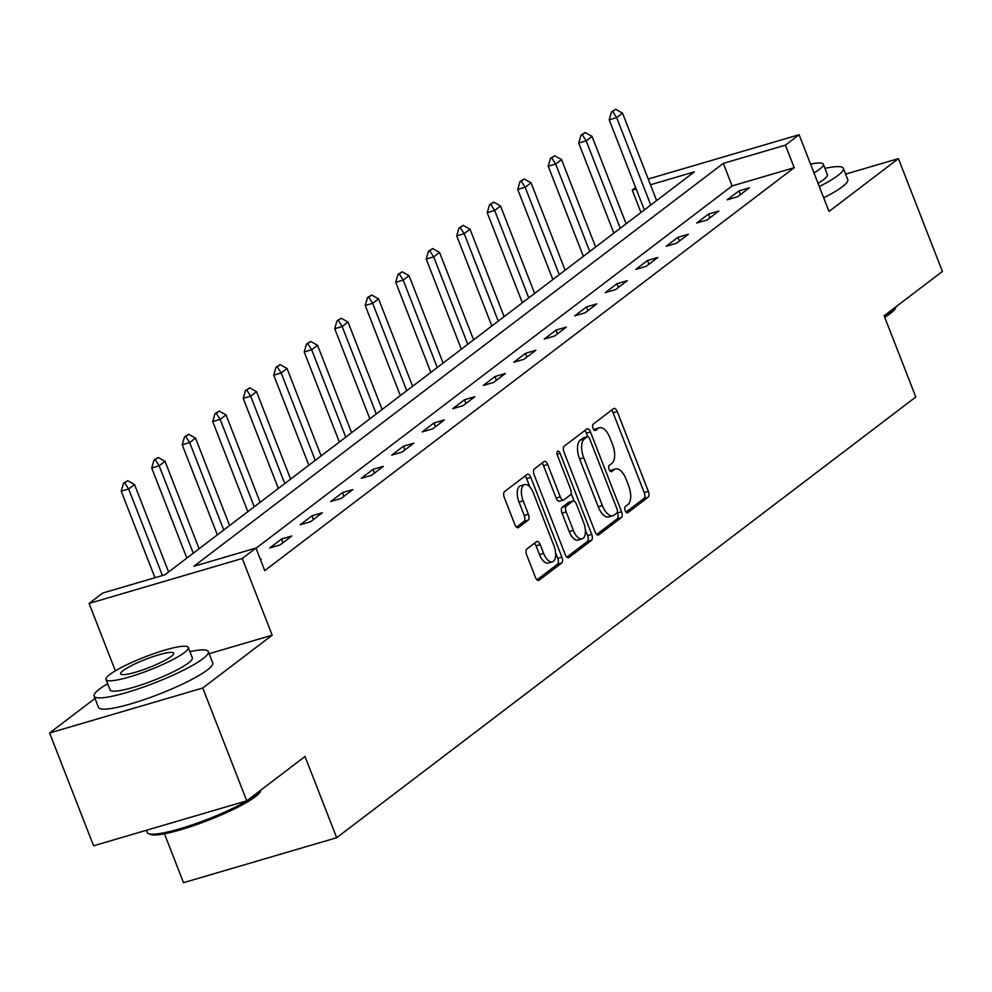 <?xml version="1.0" encoding="UTF-8"?>
<svg xmlns="http://www.w3.org/2000/svg" width="992" height="992" viewBox="0 0 992 992"><rect width="100%" height="100%" fill="white"/><g stroke="black" fill="none" stroke-linecap="round" stroke-linejoin="round"><path stroke-width="1.49" d="M625.208 510.657A3.373 1.6 73.6 0 0 627.49 512.864A3.373 1.6 73.6 0 0 627.75 512.728L648.148 497.215A4.811 2.294 73.6 0 0 648.334 491.325L617.247 411.593A4.811 2.294 73.6 0 0 613.974 408.431A4.811 2.294 73.6 0 0 613.602 408.617L593.216 424.142A3.373 1.6 73.6 0 0 593.08 428.259A3.373 1.6 73.6 0 0 595.374 430.478A3.373 1.6 73.6 0 0 595.634 430.342L598.275 428.333A15.401 7.328 73.6 0 1 599.466 427.726A15.401 7.328 73.6 0 1 609.944 437.832L612.535 444.478A15.401 7.328 73.6 0 1 611.915 463.326L609.274 465.335A3.373 1.6 73.6 0 0 609.138 469.452A3.373 1.6 73.6 0 0 611.432 471.671A3.373 1.6 73.6 0 0 611.692 471.535L614.333 469.526A15.401 7.328 73.6 0 1 615.524 468.918A15.401 7.328 73.6 0 1 626.002 479.024L628.593 485.671A15.401 7.328 73.6 0 1 627.973 504.519L625.332 506.528A3.373 1.6 73.6 0 0 625.208 510.657M526.864 549.01A4.811 2.294 73.6 0 0 526.678 554.9L535.395 577.27A4.811 2.294 73.6 0 0 538.668 580.432A4.811 2.294 73.6 0 0 539.04 580.233L561.683 563.01A4.811 2.294 73.6 0 0 561.881 557.12L530.794 477.388A4.811 2.294 73.6 0 0 527.521 474.226A4.811 2.294 73.6 0 0 527.149 474.412L504.506 491.648A4.811 2.294 73.6 0 0 504.308 497.538L514.848 524.557A4.811 2.294 73.6 0 0 518.122 527.719A4.811 2.294 73.6 0 0 518.494 527.533L528.178 520.155A4.811 2.294 73.6 0 0 528.376 514.265L523.156 500.861A12.884 6.126 73.6 0 1 524.656 484.604A12.884 6.126 73.6 0 1 533.423 493.049L553.883 545.538A12.884 6.126 73.6 0 1 552.383 561.807A12.884 6.126 73.6 0 1 543.616 553.35L540.206 544.608A4.811 2.294 73.6 0 0 536.932 541.446A4.811 2.294 73.6 0 0 536.56 541.632L526.864 549.01M246.748 800.829L93.583 845.792L49.6 732.976L202.765 688.014L246.748 800.829L305.015 756.487L336.685 837.719L915.802 396.998L884.132 315.778L942.4 271.436L898.417 158.621L829.002 211.445L799.093 134.726L785.416 145.142L794.208 167.71L264.74 570.623L255.948 548.068L242.259 558.484L89.094 603.446L102.784 593.03L164.883 574.802L694.338 171.876L650.454 184.76M202.765 688.014L272.168 635.19L242.259 558.484M595.076 531.848A4.811 2.294 73.6 0 0 598.362 535.01A4.811 2.294 73.6 0 0 598.734 534.824L621.376 517.588A4.811 2.294 73.6 0 0 621.562 511.698L590.476 431.966A4.811 2.294 73.6 0 0 587.202 428.804A4.811 2.294 73.6 0 0 586.83 429.003L564.188 446.226A4.811 2.294 73.6 0 0 564.002 452.116L595.076 531.848M591.53 540.293L568.887 557.529A4.811 2.294 73.6 0 1 568.515 557.715A4.811 2.294 73.6 0 1 565.242 554.565L534.155 474.833A4.811 2.294 73.6 0 1 534.341 468.943L544.038 461.565A4.811 2.294 73.6 0 1 544.41 461.379A4.811 2.294 73.6 0 1 547.683 464.529L560.294 496.868A4.811 2.294 73.6 0 0 563.568 500.03A4.811 2.294 73.6 0 0 563.94 499.844L570.363 494.946A4.811 2.294 73.6 0 0 570.561 489.056L557.43 455.39A3.373 1.6 73.6 0 1 557.826 451.137A3.373 1.6 73.6 0 1 560.12 453.344L591.728 534.403A4.811 2.294 73.6 0 1 591.53 540.293L587.388 541.508L566.866 557.132M898.417 158.621L845.618 174.121M164.461 833.801L183.52 882.682L336.685 837.719M794.208 167.71L732.108 185.938L256.023 548.241M738.99 190.861L727.26 199.789L737.602 196.751L749.332 187.823L738.99 190.861L740.441 194.593M708.486 214.074L696.756 223.002L707.11 219.964L718.84 211.036L708.486 214.074L709.937 217.806M677.982 237.286L666.252 246.214L676.606 243.176L688.336 234.248L677.982 237.286L679.446 241.019M647.491 260.499L635.76 269.427L646.102 266.389L657.832 257.461L647.491 260.499L648.942 264.232M616.987 283.712L605.256 292.628L615.598 289.59L627.328 280.674L616.987 283.712L618.438 287.432M586.483 306.912L574.752 315.84L585.106 312.802L596.837 303.874L586.483 306.912L587.934 310.645M555.979 330.125L544.248 339.053L554.602 336.015L566.333 327.087L555.979 330.125L557.442 333.858M525.487 353.338L513.757 362.266L524.098 359.228L535.829 350.3L525.487 353.338L526.938 357.07M494.983 376.551L483.253 385.479L493.594 382.441L505.325 373.513L494.983 376.551L496.434 380.283M464.479 399.764L452.749 408.692L463.103 405.654L474.833 396.726L464.479 399.764L465.93 403.496M433.975 422.976L422.245 431.904L432.599 428.866L444.329 419.938L433.975 422.976L435.438 426.709M403.484 446.189L391.753 455.117L402.095 452.079L413.825 443.151L403.484 446.189L404.934 449.909M372.98 469.39L361.249 478.318L371.591 475.28L383.334 466.352L372.98 469.39L374.43 473.122M342.476 492.602L330.745 501.53L341.099 498.492L352.83 489.564L342.476 492.602L343.926 496.335M311.972 515.815L300.241 524.743L310.595 521.705L322.326 512.777L311.972 515.815L313.435 519.548M281.48 539.028L269.75 547.956L280.091 544.918L291.822 535.99L281.48 539.028L282.931 542.76M260.4 559.476L261.33 559.203L260.524 559.81M94.984 698.442L49.6 732.976M115.37 670.828L89.094 603.446M640.968 212.486L632.251 190.104L635.624 187.538M785.416 145.142L723.317 163.37L193.862 566.296L255.948 548.068M648.222 179.019L799.093 134.726M636.182 188.951L632.251 190.104M732.108 185.938L723.317 163.37M272.168 635.19L209.138 653.703M615.524 468.918L611.382 470.134A15.401 7.328 73.6 0 0 610.192 470.741L614.333 469.526M599.466 427.726L595.324 428.941A15.401 7.328 73.6 0 0 594.134 429.548L598.275 428.333M626.026 512.108L644.006 498.43A4.811 2.294 73.6 0 0 644.192 492.54L613.118 412.808A4.811 2.294 73.6 0 0 611.481 410.242M587.686 436.641L586.346 433.182A4.811 2.294 73.6 0 0 584.71 430.615M596.713 534.415L617.235 518.804A4.811 2.294 73.6 0 0 617.421 512.914L617.235 512.43M616.85 512.988A3.373 1.6 73.6 0 0 616.974 508.871L589.694 438.886A3.373 1.6 73.6 0 0 587.4 436.666A3.373 1.6 73.6 0 0 587.14 436.802L584.362 438.923A15.401 7.328 73.6 0 0 583.742 457.771L602.392 505.61A15.401 7.328 73.6 0 0 612.87 515.716A15.401 7.328 73.6 0 0 614.06 515.108L616.85 512.988M583.556 437.856A3.373 1.6 73.6 0 0 583.259 437.881A3.373 1.6 73.6 0 0 582.998 438.018L587.14 436.802M612.87 515.716L608.741 516.931A15.401 7.328 73.6 0 1 598.25 506.825L579.601 458.986A15.401 7.328 73.6 0 1 580.221 440.138L582.998 438.018M559.798 501.059A4.811 2.294 73.6 0 1 559.426 501.245A4.811 2.294 73.6 0 1 556.152 498.083L543.542 465.744A4.811 2.294 73.6 0 0 541.917 463.177M571.132 493.433L574.108 501.072M585.342 529.877L587.586 535.618L591.728 534.403M573.376 530.422A12.884 6.126 73.6 0 0 582.13 538.867A12.884 6.126 73.6 0 0 583.643 522.61L576.426 504.11A4.811 2.294 73.6 0 0 573.153 500.96A4.811 2.294 73.6 0 0 572.781 501.146L566.358 506.044A4.811 2.294 73.6 0 0 566.159 511.934L573.376 530.422L569.234 531.638A12.884 6.126 73.6 0 0 577.989 540.082L582.13 538.867M569.433 502.126A4.811 2.294 73.6 0 0 569.011 502.175A4.811 2.294 73.6 0 0 568.639 502.361L572.781 501.146M569.234 531.638L562.018 513.149A4.811 2.294 73.6 0 1 562.216 507.259L568.639 502.361M587.388 541.508A4.811 2.294 73.6 0 0 587.586 535.618M552.383 561.807L548.241 563.022A12.884 6.126 73.6 0 1 539.474 554.565L536.064 545.823A4.811 2.294 73.6 0 0 534.44 543.256M524.656 484.604L520.515 485.82A12.884 6.126 73.6 0 0 519.014 502.076L523.156 500.861M516.472 527.124L524.049 521.37A4.811 2.294 73.6 0 0 524.235 515.48L519.014 502.076M529.976 487.109L526.653 478.603A4.811 2.294 73.6 0 0 525.028 476.036M537.019 579.836L557.554 564.225A4.811 2.294 73.6 0 0 557.74 558.335L555.582 552.804M656.63 200.582L622.542 113.162L616.677 117.626L650.764 205.046M612.746 111.55L615.685 109.318L611.506 111.922L612.746 111.55L616.677 117.626L609.224 119.809L644.354 209.92M622.542 113.162L615.685 109.318M611.506 111.922L609.224 119.809M884.331 316.274A61.306 9.647 -21.3 0 0 891.126 311.724A61.306 9.647 -21.3 0 0 896.222 306.578L895.491 308.202A59.83 9.412 158.7 0 1 890.419 313.435A59.83 9.412 158.7 0 1 884.728 317.304M819.293 186.546A61.306 9.647 -21.3 0 0 837.992 175.435A61.306 9.647 -21.3 0 0 843.374 168.355A61.306 9.647 -21.3 0 0 824.947 168.355M823.695 197.817A61.306 9.647 -21.3 0 0 842.394 186.719A61.306 9.647 -21.3 0 0 847.763 179.639L843.374 168.355M813.998 172.943A44.144 6.944 -21.3 0 0 819.454 169.31A44.144 6.944 -21.3 0 0 823.323 164.213L827.378 174.592A44.144 6.944 158.7 0 1 823.509 179.688A44.144 6.944 158.7 0 1 818.04 183.322M823.323 164.213A44.144 6.944 -21.3 0 0 810.551 164.114M260.45 791.467A59.83 9.412 158.7 0 1 255.378 796.7A59.83 9.412 158.7 0 1 198.735 823.868A59.83 9.412 158.7 0 1 150.375 834.384L148.515 833.59A61.306 9.647 -21.3 0 0 198.053 822.827A61.306 9.647 -21.3 0 0 256.085 794.989A61.306 9.647 -21.3 0 0 261.181 789.843L260.45 791.467M107.657 683.699A61.306 9.647 -21.3 0 0 99.46 689.08A61.306 9.647 -21.3 0 0 94.091 696.161A61.306 9.647 -21.3 0 0 140.405 688.138A61.306 9.647 -21.3 0 0 202.951 658.7A61.306 9.647 -21.3 0 0 208.332 651.62A61.306 9.647 -21.3 0 0 189.906 651.62M94.091 696.161L98.493 707.445A61.306 9.647 -21.3 0 0 144.795 699.41A61.306 9.647 -21.3 0 0 207.353 669.984A61.306 9.647 -21.3 0 0 212.722 662.904L208.332 651.62M188.282 647.478L192.336 657.857A44.144 6.944 158.7 0 1 188.468 662.954A44.144 6.944 158.7 0 1 143.431 684.145A44.144 6.944 158.7 0 1 110.087 689.924L106.032 679.545A44.144 6.944 -21.3 0 0 139.376 673.766A44.144 6.944 -21.3 0 0 184.413 652.575A44.144 6.944 -21.3 0 0 188.282 647.478A44.144 6.944 -21.3 0 0 154.938 653.269A44.144 6.944 -21.3 0 0 109.901 674.448A44.144 6.944 -21.3 0 0 106.032 679.545M123.157 670.567A28.446 4.476 -21.3 0 0 120.664 673.853A28.446 4.476 -21.3 0 0 142.154 670.121A28.446 4.476 -21.3 0 0 171.17 656.468A28.446 4.476 -21.3 0 0 173.662 653.182A28.446 4.476 -21.3 0 0 152.173 656.915A28.446 4.476 -21.3 0 0 123.157 670.567M146.382 830.292L147.225 832.449A61.306 9.647 -21.3 0 0 148.515 833.59M626.126 223.795L592.038 136.375L586.173 140.839L620.26 228.259M582.254 134.763L585.181 132.531L581.014 135.135L582.254 134.763L586.173 140.839L578.72 143.022L613.85 233.132M592.038 136.375L585.181 132.531M581.014 135.135L578.72 143.022M595.622 246.996L561.546 159.588L555.681 164.052L589.756 251.46M551.75 157.976L554.677 155.744L550.51 158.336L551.75 157.976L555.681 164.052L548.229 166.234L583.358 256.333M561.546 159.588L554.677 155.744M550.51 158.336L548.229 166.234M565.118 270.208L531.042 182.788L525.177 187.252L559.252 274.672M521.246 181.189L524.185 178.957L520.006 181.548L521.246 181.189L525.177 187.252L517.725 189.447L552.854 279.546M531.042 182.788L524.185 178.957M520.006 181.548L517.725 189.447M534.626 293.421L500.538 206.001L494.673 210.465L528.761 297.885M490.742 204.402L493.681 202.17L489.502 204.761L490.742 204.402L494.673 210.465L487.221 212.66L522.35 302.758M500.538 206.001L493.681 202.17M489.502 204.761L487.221 212.66M504.122 316.634L470.034 229.214L464.169 233.678L498.257 321.098M460.251 227.614L463.177 225.382L459.011 227.974L460.251 227.614L464.169 233.678L456.717 235.873L491.846 325.971M470.034 229.214L463.177 225.382M459.011 227.974L456.717 235.873M473.618 339.847L439.543 252.427L433.678 256.891L467.753 344.311M429.747 250.815L432.686 248.583L428.507 251.187L429.747 250.815L433.678 256.891L426.225 259.073L461.354 349.184M439.543 252.427L432.686 248.583M428.507 251.187L426.225 259.073M443.114 363.06L409.039 275.64L403.174 280.104L437.249 367.524M399.243 274.028L402.182 271.796L398.003 274.4L399.243 274.028L403.174 280.104L395.721 282.286L430.85 372.397M409.039 275.64L402.182 271.796M398.003 274.4L395.721 282.286M412.622 386.272L378.535 298.852L372.67 303.316L406.757 390.736M368.751 297.24L371.678 295.008L367.499 297.612L368.751 297.24L372.67 303.316L365.217 305.499L400.346 395.61M378.535 298.852L371.678 295.008M367.499 297.612L365.217 305.499M382.118 409.473L348.031 322.065L342.166 326.529L376.253 413.937M338.247 320.453L341.174 318.221L337.007 320.813L338.247 320.453L342.166 326.529L334.713 328.712L369.855 418.81M348.031 322.065L341.174 318.221M337.007 320.813L334.713 328.712M351.614 432.686L317.539 345.278L311.674 349.73L345.749 437.15M307.743 343.666L310.682 341.434L306.503 344.026L307.743 343.666L311.674 349.73L304.222 351.924L339.351 442.023M317.539 345.278L310.682 341.434M306.503 344.026L304.222 351.924M321.123 455.898L287.035 368.478L281.17 372.942L315.245 460.362M277.239 366.879L280.178 364.647L275.999 367.238L277.239 366.879L281.17 372.942L273.718 375.137L308.847 465.236M287.035 368.478L280.178 364.647M275.999 367.238L273.718 375.137M290.619 479.111L256.531 391.691L250.666 396.155L284.754 483.575M246.748 390.092L249.674 387.86L245.495 390.451L246.748 390.092L250.666 396.155L243.214 398.35L278.343 488.448M256.531 391.691L249.674 387.86M245.495 390.451L243.214 398.35M260.115 502.324L226.027 414.904L220.162 419.368L254.25 506.788M216.244 413.292L219.17 411.06L215.004 413.664L216.244 413.292L220.162 419.368L212.71 421.55L247.851 511.661M226.027 414.904L219.17 411.06M215.004 413.664L212.71 421.55M229.611 525.537L195.536 438.117L189.67 442.581L223.746 530.001M185.74 436.505L188.678 434.273L184.5 436.877L185.74 436.505L189.67 442.581L182.218 444.763L217.347 534.874M195.536 438.117L188.678 434.273M184.5 436.877L182.218 444.763M199.119 548.75L165.032 461.33L159.166 465.794L193.254 553.214M155.236 459.718L158.174 457.486L153.996 460.09L155.236 459.718L159.166 465.794L151.714 467.976L186.843 558.087M165.032 461.33L158.174 457.486M153.996 460.09L151.714 467.976M168.615 571.95L134.528 484.542L128.662 489.006L162.403 575.521M124.744 482.93L127.67 480.698L123.492 483.29L124.744 482.93L128.662 489.006L121.21 491.189L154.95 577.716M134.528 484.542L127.67 480.698M123.492 483.29L121.21 491.189M613.118 412.808L617.247 411.593M644.192 492.54L648.334 491.325M644.006 498.43L648.148 497.215M586.346 433.182L590.476 431.966M617.421 512.914L621.562 511.698M617.235 518.804L621.376 517.588M597.94 535.048L598.734 534.824M580.221 440.138L584.362 438.923M579.601 458.986L583.742 457.771M598.25 506.825L602.392 505.61M568.094 557.764L568.887 557.529M543.542 465.744L547.683 464.529M556.152 498.083L560.294 496.868M557.095 454.237L560.12 453.344M562.216 507.259L566.358 506.044M562.018 513.149L566.159 511.934M536.064 545.823L540.206 544.608M539.474 554.565L543.616 553.35M524.235 515.48L528.376 514.265M524.049 521.37L528.178 520.155M517.712 527.756L518.494 527.533M526.653 478.603L530.794 477.388M557.74 558.335L561.881 557.12M557.554 564.225L561.683 563.01M538.259 580.469L539.04 580.233M583.259 437.881L587.4 436.666M559.426 501.245L563.568 500.03M569.011 502.175L573.153 500.96"/></g></svg>
